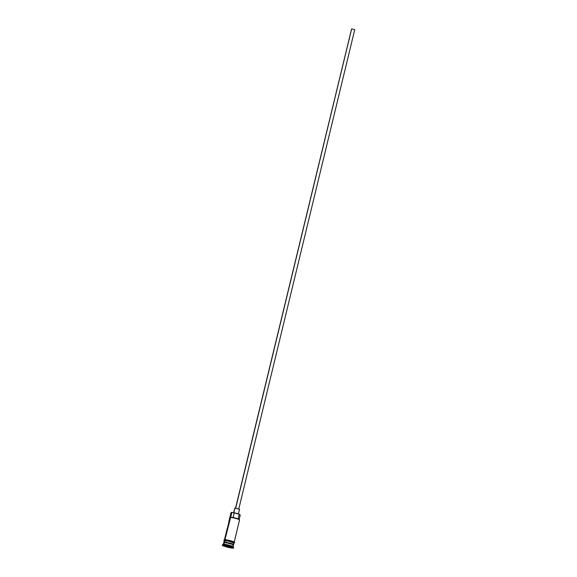 <?xml version="1.0" encoding="UTF-8"?>
<svg xmlns="http://www.w3.org/2000/svg" width="577" height="577" viewBox="0 0 577 577"><rect width="100%" height="100%" fill="white"/><g stroke="black" fill="none" stroke-linecap="round" stroke-linejoin="round"><path stroke-width="0.87" d="M234.183 542.178L239.57 519.899A5.013 0.534 -166.4 0 0 235.892 518.478A5.013 0.534 -166.4 0 0 230.353 517.439L224.972 539.683L231.896 512.354A4.674 0.498 -166.4 0 0 231.442 512.412L231.045 512.65A5.013 0.534 13.6 0 1 231.528 512.592L231.968 512.362A4.674 0.498 -166.4 0 0 231.896 512.354L231.528 512.592A5.013 0.534 -166.4 0 0 231.002 512.701L228.737 522.062A5.013 0.534 13.6 0 1 228.91 521.976L227.345 528.431A5.013 0.534 -166.4 0 0 227.179 528.518L224.446 539.82M235.704 508.149L351.66 28.85L235.704 508.149M233.815 512.751L234.947 508.07L233.815 512.751M233.368 544.645A4.847 0.512 -166.4 0 0 229.531 543.26A4.847 0.512 -166.4 0 0 224.482 542.337A4.847 0.512 -166.4 0 0 223.984 542.445L223.941 542.604A4.847 0.512 13.6 0 1 224.446 542.503A4.847 0.512 13.6 0 1 229.487 543.426A4.847 0.512 13.6 0 1 233.332 544.803M232.964 545.193A5.013 0.534 -166.4 0 0 230.807 543.938A5.013 0.534 -166.4 0 0 224.258 542.618A5.013 0.534 -166.4 0 0 223.739 542.726L223.349 544.342A5.013 0.534 13.6 0 1 223.869 544.234A5.013 0.534 -166.4 0 0 223.393 544.291L222.39 544.897A5.849 0.62 13.6 0 1 222.953 544.825L223.869 544.234L224.258 542.618L223.869 544.234A5.013 0.534 13.6 0 1 229.408 545.272A5.013 0.534 13.6 0 1 233.094 546.7A5.013 0.534 13.6 0 1 232.567 546.808M233.043 544.702L233.397 544.724A4.847 0.512 -166.4 0 0 229.841 543.346A4.847 0.512 -166.4 0 0 224.482 542.337L224.381 542.135A5.013 0.534 13.6 0 1 230.411 543.31A5.013 0.534 13.6 0 1 233.461 544.681M240.227 515.167L239.21 519.343L240.227 515.167M233.469 543.094L233.973 543.007A5.013 0.534 -166.4 0 0 230.31 541.558A5.013 0.534 -166.4 0 0 224.77 540.519L224.381 542.135L224.77 540.519A5.013 0.534 -166.4 0 0 224.251 540.627L223.854 542.243A5.013 0.534 13.6 0 1 224.381 542.135A5.013 0.534 13.6 0 1 229.92 543.173A5.013 0.534 13.6 0 1 233.598 544.601A5.013 0.534 13.6 0 1 233.411 544.688M224.482 542.337L224.381 542.135A5.013 0.534 13.6 0 0 223.991 542.416A5.013 0.534 13.6 0 1 223.854 542.243M233.627 548.027L233.707 547.703A5.849 0.62 -166.4 0 0 229.415 546.037A5.849 0.62 -166.4 0 0 222.953 544.825L222.873 545.15A5.849 0.62 13.6 0 1 229.336 546.361A5.849 0.62 13.6 0 1 233.627 548.027A5.849 0.62 13.6 0 1 233.021 548.15L233.591 547.919L231.449 546.982L222.953 544.825A5.849 0.62 -166.4 0 0 222.34 544.955L222.268 545.272A5.849 0.62 13.6 0 1 222.873 545.15L222.282 545.243L222.549 545.561L225.383 546.607L233.021 548.15A5.849 0.62 13.6 0 1 226.559 546.938A5.849 0.62 13.6 0 1 222.268 545.272M224.222 540.721A5.092 0.541 13.6 0 1 224.698 540.498A0.418 0.375 -89.1 0 1 224.799 539.675L224.496 539.834M231.442 512.542L231.896 512.354A4.674 0.498 13.6 0 1 231.968 512.362L230.353 517.439A5.013 0.534 13.6 0 1 235.64 518.406A5.013 0.534 13.6 0 1 239.556 519.841L239.311 519.444A4.674 0.498 -166.4 0 0 235.733 518.124A4.674 0.498 -166.4 0 0 230.8 517.201L236.015 518.204L239.195 519.574M234.089 542.286L233.735 542.308A5.092 0.541 -166.4 0 0 231.543 541.038A5.092 0.541 -166.4 0 0 224.893 539.69A0.418 0.375 90.9 0 0 224.698 540.498A5.092 0.541 13.6 0 1 230.721 541.666A5.092 0.541 13.6 0 1 233.981 543.072M230.007 547.126L225.888 546.167L230.007 547.126M233.094 546.7L233.483 545.085A5.013 0.534 -166.4 0 0 229.797 543.657A5.013 0.534 -166.4 0 0 224.258 542.618A5.013 0.534 -166.4 0 0 224.157 543.058M224.446 542.503A4.847 0.512 13.6 0 1 229.797 543.505A4.847 0.512 13.6 0 1 233.36 544.883L233.397 544.724M224.417 540.858L224.698 540.498L228.514 541.111L233.894 543.094M233.598 544.601L233.988 542.986L233.36 542.553L227.598 540.923L224.489 540.873M234.255 542.221L233.065 541.536M232.365 541.291L230.641 540.779M229.682 540.534L226.083 539.805M225.412 539.726L224.893 539.69M222.953 544.825A5.849 0.62 13.6 0 1 229.112 545.957A5.849 0.62 13.6 0 1 233.692 547.631L233.079 546.635A5.013 0.534 -166.4 0 0 229.156 545.207A5.013 0.534 -166.4 0 0 223.869 544.234L222.953 544.825M239.267 514.309A5.013 0.534 -166.4 0 0 240.082 514.756L239.267 514.309A3.426 0.361 -166.4 0 0 234.262 512.83L233.122 517.526L234.262 512.83L239.267 514.309L238.164 518.867L239.267 514.309M231.968 512.362A5.013 0.534 -166.4 0 0 234.262 512.83L231.968 512.362M228.889 522.25L227.324 528.705M239.556 509.303L234.947 508.07L239.542 509.26L238.388 514.143M234.81 508.243L233.519 512.967M354.732 29.672L351.66 28.85L354.732 29.679L238.748 509.109M351.566 28.965L235.503 508.323M239.556 519.841A5.013 0.534 13.6 0 1 239.051 520.007M229.495 546.917L227.143 546.477L229.495 546.917M224.215 540.764L223.862 540.108L224.799 539.675L234.161 542.012C234.918 542.56 234.745 542.928 233.635 543.13"/></g></svg>
